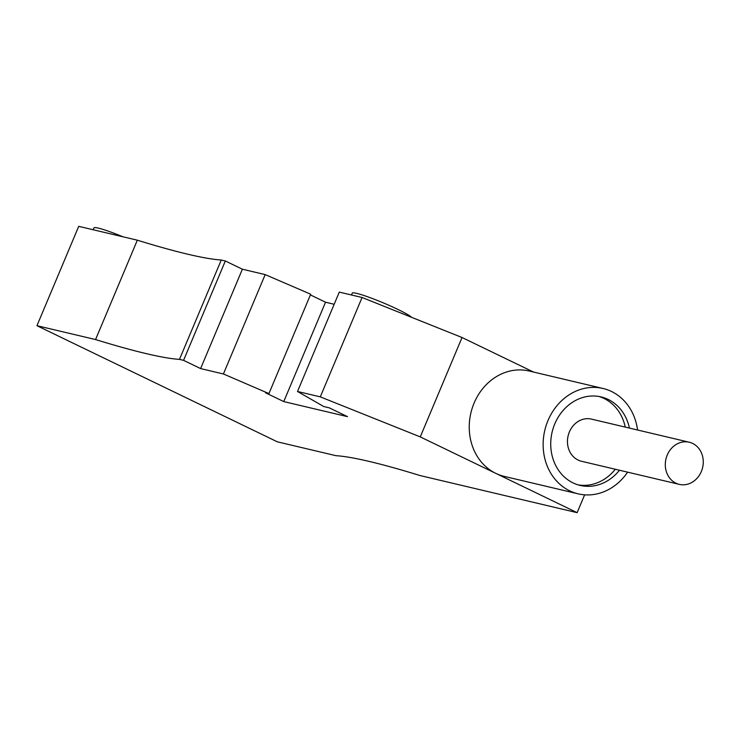 <?xml version="1.0" encoding="UTF-8"?>
<svg xmlns="http://www.w3.org/2000/svg" width="739" height="739" viewBox="0 0 739 739"><rect width="100%" height="100%" fill="white"/><g stroke="black" fill="none" stroke-linecap="round" stroke-linejoin="round"><path stroke-width="1.11" d="M675.926 483.177A21.653 18.826 -76.7 0 1 666.513 456.988A21.653 18.826 -76.7 0 1 689.265 442.227A21.653 18.826 -76.7 0 1 692.637 443.428A21.653 18.826 -76.7 0 1 702.05 469.607A21.653 18.826 -76.7 0 1 679.307 484.368A21.653 18.826 -76.7 0 1 675.926 483.177M679.307 484.368L581.464 461.256A21.653 18.826 -76.7 0 1 578.083 460.055A21.653 18.826 -76.7 0 1 568.67 433.867A21.653 18.826 -76.7 0 1 591.422 419.105L689.265 442.227M95.562 339.552L137.334 240.184L78.722 226.337L36.95 325.705L95.562 339.552A357.279 33.366 22.8 0 0 179.485 359.385L221.257 260.017A357.279 33.366 22.8 0 1 137.334 240.184M578.083 484.858A45.467 39.536 103.3 0 0 615.301 469.247M625.259 427.105A45.467 39.536 103.3 0 0 598.959 396.483M420.269 436.897L320.301 396.861L362.073 297.494L462.041 337.52L420.269 436.897L495.814 473.385A54.132 47.065 103.3 0 0 504.257 476.387L578.157 493.846A54.132 47.065 103.3 0 0 627.605 472.156M268.931 393.582L310.703 294.214L265.181 274.603L223.409 373.971L268.931 393.582L265.513 392.778L283.758 401.591L347.515 416.648L329.271 407.836L323.774 406.542L297.512 391.476L320.301 396.861M265.181 274.603L242.383 269.208L200.611 368.585L223.409 373.971M637.563 430.015A54.132 47.065 103.3 0 0 611.486 391.476A54.132 47.065 103.3 0 0 603.052 388.483L529.152 371.015A54.132 47.065 103.3 0 0 474.078 403.115A54.132 47.065 103.3 0 0 495.814 473.385L577.131 512.663L419.9 475.51A357.279 33.366 22.8 0 0 335.977 455.686L277.365 441.83L36.95 325.705M533.521 372.05L462.041 337.52M362.073 297.494L339.284 292.108L297.512 391.476M179.485 359.385L183.558 360.346L225.33 260.978L221.257 260.017M584.632 494.834L577.131 512.663M629.416 428.084A45.467 39.536 103.3 0 0 601.056 396.908A45.467 39.536 103.3 0 0 554.795 423.872A45.467 39.536 103.3 0 0 580.152 485.421A45.467 39.536 103.3 0 0 619.458 470.235M603.052 388.483A54.132 47.065 103.3 0 0 547.978 420.574A54.132 47.065 103.3 0 0 578.157 493.846M242.383 269.208L225.33 260.978M334.176 304.265L325.529 302.214L310.408 294.907M325.529 302.214L283.758 401.591M183.558 360.346L200.611 368.585M93.179 229.746L93.964 227.88A32.479 3.03 22.8 0 1 98.333 228.111A32.479 3.03 22.8 0 1 122.979 236.794M351.478 294.99L352.263 293.115A32.479 3.03 22.8 0 1 356.632 293.355A32.479 3.03 22.8 0 1 387.587 304.708A32.479 3.03 22.8 0 1 411.651 317.345"/></g></svg>

